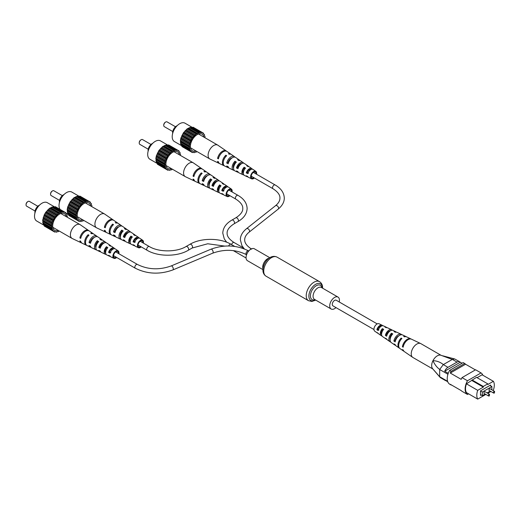 <?xml version="1.0" encoding="UTF-8"?>
<svg xmlns="http://www.w3.org/2000/svg" width="521" height="521" viewBox="0 0 521 521"><rect width="100%" height="100%" fill="white"/><g stroke="black" fill="none" stroke-linecap="round" stroke-linejoin="round"><path stroke-width="0.78" d="M339.243 301.985A6.877 3.973 120 0 0 339.451 300.239A6.877 3.973 120 0 0 338.025 297.094A6.877 3.973 120 0 0 332.724 298.937A6.877 3.973 120 0 0 329.721 305.86A6.877 3.973 120 0 0 331.148 309.005A6.877 3.973 120 0 0 335.993 307.611M269.806 257.706L254.365 248.791A6.877 3.973 120 0 0 249.064 250.634A6.877 3.973 120 0 0 246.062 257.556A6.877 3.973 120 0 0 247.488 260.708L262.929 269.618M377.211 323.906L336.214 300.233A3.25 1.876 120 0 0 334.586 300.396A3.25 1.876 120 0 0 332.463 303.261A3.25 1.876 120 0 0 332.965 305.866L373.961 329.539M489.636 388.861A0.964 0.554 120 0 0 489.004 389.708A0.964 0.554 120 0 0 489.154 390.483L493.628 393.062A0.964 0.554 -60 0 1 493.478 392.293A0.964 0.554 -60 0 1 494.11 391.447A0.964 0.554 -60 0 1 494.592 391.395L490.118 388.816A0.964 0.554 120 0 0 489.636 388.861M484.576 391.779A0.964 0.554 120 0 0 483.95 392.632A0.964 0.554 120 0 0 484.094 393.401L488.568 395.986A0.964 0.554 -60 0 1 488.424 395.211A0.964 0.554 -60 0 1 489.05 394.364A0.964 0.554 -60 0 1 489.532 394.319L485.058 391.733A0.964 0.554 120 0 0 484.576 391.779M491.876 389.825L491.876 386.556L482.342 392.059L482.342 395.654L485.168 394.019M487.096 392.912L490.228 391.102M490.222 385.605L490.222 385.266M491.876 386.556L489.929 385.436L480.492 390.88L480.492 395.374L481.17 394.983M482.863 375.231A12.224 7.06 120 0 0 481.052 372.925L467.48 380.76A12.224 7.06 120 0 0 467.48 394.462L468.574 393.83M472.026 379.933L483.312 386.445L487.786 383.86L476.507 377.347L466.432 383.834A11.67 6.74 120 0 0 466.432 392.593L477.718 399.112L485.852 394.417M492.833 390.385L493.38 390.066A11.67 6.74 120 0 0 493.38 381.307L482.094 374.794L477.086 377.686M493.38 381.307L487.786 384.537L487.786 383.86M472.026 380.604L483.312 387.116L477.718 390.346L466.432 383.834M467.48 394.462L462.036 391.317A12.224 7.06 120 0 1 461.176 390.581L450.281 384.29A12.224 7.06 120 0 0 451.14 385.026L451.349 384.908M451.14 371.323A12.224 7.06 120 0 0 450.281 373.056L465.572 364.231A12.224 7.06 120 0 0 464.706 363.489L451.14 371.323L449.584 370.424A12.224 7.06 120 0 0 449.584 384.127L451.14 385.026M447.93 374.273L439.665 369.506L439.665 376.729L447.591 381.3M447.747 381.756L444.687 379.991A5.503 3.178 120 0 0 445.188 380.408A5.503 3.178 120 0 0 445.8 380.63M462.016 363.248L460.264 362.238L444.687 371.226L448.262 373.29M460.264 362.238A5.503 3.178 120 0 0 459.763 361.815A5.503 3.178 120 0 0 457.015 362.088L447.936 367.331A5.503 3.178 120 0 0 444.687 371.226M457.015 362.088L452.352 359.399L443.345 364.589L447.936 367.331M464.706 363.489L463.149 362.59L449.584 370.424M475.393 369.903L465.572 364.231M481.052 372.925L475.601 369.78L462.036 377.614A12.224 7.06 120 0 0 461.176 379.347L450.281 373.056M467.48 380.76L462.036 377.614M490.606 385.827L490.606 385.039L480.492 390.88M477.718 390.346A11.67 6.74 120 0 0 477.718 399.112M487.78 393.303L490.912 391.492M483.312 386.445L483.312 387.116M482.342 395.654L480.492 394.586M482.342 392.059L480.492 390.997M452.267 359.438L440.792 355.218A7.978 4.604 120 0 0 432.977 360.662C436.826 360.806 440.284 362.115 443.345 364.589M439.665 369.506L439.685 369.441C436.858 367.364 434.618 364.44 432.977 360.662A7.978 4.604 120 0 0 432.586 368.647A7.978 4.604 120 0 0 432.619 368.692A7.978 4.604 -60 0 1 432.254 362.362A7.978 4.604 -60 0 1 436.995 356.025A7.978 4.604 -60 0 1 440.792 355.218M432.586 368.647L439.665 376.729M445.188 380.408L440.519 377.712L439.685 376.768M452.352 359.399L454.644 358.943L459.763 361.815M439.685 369.441L443.273 364.641M432.905 369.024L412.886 357.471A7.978 4.604 -60 0 1 412.704 357.354A7.978 4.604 -60 0 1 411.238 354.163A7.978 4.604 -60 0 1 416.566 344.231A7.978 4.604 -60 0 1 420.675 343.547A7.978 4.604 -60 0 1 420.864 343.645L441.053 355.302M390.151 339.581A4.227 2.442 -60 0 1 389.955 338.65A4.227 2.442 -60 0 1 391.512 334.534L392.026 334.814M381.593 334.475A3.777 2.182 -60 0 1 381.131 333.166A3.777 2.182 -60 0 1 382.388 329.656L383.117 330.047M390.659 341.958A5.77 3.328 -60 0 1 389.929 341.652L387.52 339.992A5.536 3.198 -60 0 1 386.784 339.067L385.52 338.22A5.405 3.119 120 0 0 386.224 339.099A5.405 3.119 120 0 0 386.96 339.399M412.704 357.354L404.374 351.61A7.17 4.142 -60 0 1 403.287 350.06L402.557 349.578A7.099 4.096 120 0 0 403.632 351.102A7.099 4.096 120 0 0 404.022 351.317M399.581 348.249A6.669 3.849 -60 0 1 399.19 348.035L396.227 345.996A6.376 3.68 -60 0 1 395.302 344.746L394.032 343.899A6.252 3.608 120 0 0 394.931 345.097A6.252 3.608 120 0 0 395.654 345.416M381.971 335.934A4.923 2.839 -60 0 1 381.229 335.654L378.819 333.994A4.689 2.709 -60 0 1 378.279 333.381A4.559 2.631 120 0 1 377.523 333.101A4.559 2.631 120 0 1 377.015 332.535L378.279 333.381M382.688 325.723A4.559 2.631 120 0 0 382.082 325.208L379.034 323.762A4.292 2.481 120 0 0 375.687 325.117A4.292 2.481 120 0 0 373.961 329.474A4.292 2.481 120 0 0 374.749 331.187L377.523 333.101M399.19 348.035A6.669 3.849 -60 0 1 397.966 345.371A6.669 3.849 -60 0 1 401.144 338.09L401.919 338.481A6.74 3.888 120 0 0 398.689 345.853A6.74 3.888 120 0 0 399.926 348.549L403.632 351.102M389.929 341.652A5.77 3.328 -60 0 1 388.874 339.347A5.77 3.328 -60 0 1 391.453 333.225L392.808 333.902A5.894 3.4 120 0 0 390.144 340.193A5.894 3.4 120 0 0 391.225 342.544L394.931 345.097M381.229 335.654A4.923 2.839 -60 0 1 380.323 333.687A4.923 2.839 -60 0 1 382.342 328.653L383.697 329.337A5.047 2.911 120 0 0 381.6 334.528A5.047 2.911 120 0 0 382.525 336.546L386.224 339.099M411.108 339.047A7.099 4.096 120 0 0 410.724 338.819L406.66 336.892A6.74 3.888 120 0 0 404.478 336.84L403.703 336.449A6.669 3.849 -60 0 1 405.846 336.501A6.669 3.849 -60 0 1 406.23 336.735M401.808 334.749A6.252 3.608 120 0 0 401.177 334.28L397.113 332.352A5.894 3.4 120 0 0 395.374 332.261L394.013 331.577A5.77 3.328 -60 0 1 395.693 331.675A5.77 3.328 -60 0 1 396.318 332.151M392.254 330.229A5.405 3.119 120 0 0 391.629 329.747L387.565 327.813A5.047 2.911 120 0 0 386.263 327.696L384.908 327.012A4.923 2.839 -60 0 1 386.146 327.142A4.923 2.839 -60 0 1 386.758 327.644M410.724 338.819A7.099 4.096 120 0 0 405.781 340.447A7.099 4.096 120 0 0 402.42 346.739L403.15 347.22A7.17 4.142 -60 0 1 406.536 340.851A7.17 4.142 -60 0 1 411.531 339.204L420.675 343.547M401.177 334.28A6.252 3.608 120 0 0 393.896 341.066L395.165 341.913A6.376 3.68 -60 0 1 402.596 334.957L405.846 336.501M391.629 329.747A5.405 3.119 120 0 0 385.377 335.381L386.647 336.227A5.536 3.198 -60 0 1 393.049 330.418L395.693 331.675M382.082 325.208A4.559 2.631 120 0 0 376.878 329.695L378.142 330.542A4.689 2.709 -60 0 1 383.502 325.885L386.146 327.142M398.884 335.804A4.487 2.592 120 0 0 395.224 340.22L395.569 340.434M390.333 330.809A4.038 2.331 120 0 0 386.432 334.71L386.992 335.068M381.535 326.035A3.582 2.071 120 0 0 377.647 329.2L378.956 330.021M403.391 346.12L402.42 346.739M395.224 340.22L393.896 341.066M386.432 334.71L385.377 335.381M377.647 329.2L376.878 329.695M401.144 338.09L401.196 339.256M391.453 333.225L391.512 334.534M382.342 328.653L382.388 329.656M163.757 125.151A2.201 1.27 -60 0 1 163.744 124.949A2.201 1.27 -60 0 1 165.3 122.253L165.691 122.025A2.748 1.589 120 0 0 163.744 125.398A2.748 1.589 120 0 0 164.317 126.655L172.744 131.526M175.499 126.759L167.065 121.888A2.748 1.589 120 0 0 165.691 122.025L165.3 122.253M172.64 133.532A5.64 3.256 -60 0 1 176.586 125.958A5.64 3.256 -60 0 1 177.186 125.665M203.893 137.114A9.632 5.562 120 0 0 200.624 133.695A9.632 5.562 120 0 0 197.205 134.607A9.632 5.562 120 0 0 191.305 141.946A9.632 5.562 120 0 0 191.318 149.814A9.632 5.562 120 0 0 195.916 150.934M181.888 145.854L174.398 141.536A10.596 6.115 -60 0 1 172.777 133.044A10.596 6.115 -60 0 1 179.699 123.711A10.596 6.115 -60 0 1 184.994 123.184L192.483 127.508M204.799 137.635L205.098 136.717L204.434 135.597L204.558 134.705L203.581 134.021L203.522 133.226L202.845 133.337L202.05 132.38L200.663 132.66L191.305 127.052L187.221 128.791L183.412 132.809L180.904 138.032L180.37 140.657L180.904 145.066L190.445 150.367L190.894 151.709L192.119 151.924L192.36 152.555L193.753 152.275L194.164 152.718L194.867 152.165L196.17 152.178L196.814 151.455M203.522 133.226L193.102 127.215L192.132 127.534M183.412 147.391L192.36 152.555M181.731 145.541L181.946 146.544L190.894 151.709M200.253 132.223L196.17 133.956L192.36 137.974L189.852 143.197L189.318 145.828L189.852 150.23M187.221 128.791L196.17 133.956M196.821 133.93L187.866 128.765M197.596 133.48L188.648 128.316M198.247 132.757L189.299 127.593M195.622 134.809L186.668 129.638M198.794 132.972L189.846 127.808M185.215 130.569L194.164 135.74M194.867 135.473L185.919 130.309M183.412 132.809L192.36 137.974M193.076 137.492L184.128 132.321M193.753 136.652L184.799 131.487M181.946 135.356L190.894 140.52M191.565 139.849L182.617 134.679M192.119 138.892L183.171 133.728M180.904 138.032L189.852 143.197M190.445 142.383L181.49 137.218M190.829 141.38L181.881 136.215M180.37 140.657L189.318 145.828M189.781 144.923L180.826 139.758M189.976 143.939L181.028 138.775M180.37 143.06L189.318 148.225M189.618 147.3L180.67 142.135M189.618 146.401L180.67 141.237M189.976 149.345L181.028 144.18M189.781 148.589L180.826 143.425M190.829 150.921L181.881 145.756M192.119 151.924L191.565 151.604M193.337 152.243L194.164 152.718M203.731 134.229L204.558 134.705M201.34 132.718L192.386 127.554M199.55 132.77L190.595 127.606M226.596 151.259A7.17 4.142 120 0 0 226.244 150.966L217.915 145.222A7.978 4.604 120 0 0 217.732 145.105A7.978 4.604 120 0 0 213.747 145.502A7.978 4.604 120 0 0 208.1 155.271A7.978 4.604 120 0 0 209.755 158.925A7.978 4.604 120 0 0 209.943 159.029L219.087 163.373A7.17 4.142 120 0 0 219.51 163.522M243.359 173.532A3.842 2.221 -60 0 1 242.74 171.897A3.842 2.221 -60 0 1 244.173 168.303L244.173 167.221A5.047 2.911 -60 0 0 241.887 172.386A5.047 2.911 -60 0 0 243.053 174.756L238.989 172.829A5.405 3.119 -60 0 1 237.96 171.624L236.501 170.888A5.536 3.198 120 0 0 237.569 172.151A5.536 3.198 120 0 0 238.364 172.34M235.03 161.21L236.391 162.103A5.77 3.328 120 0 0 233.597 168.185A4.292 2.481 -60 0 1 233.278 166.798A4.292 2.481 -60 0 1 235.03 162.611L235.03 161.21A5.894 3.4 -60 0 0 232.145 167.449A5.894 3.4 -60 0 0 233.506 170.224L229.442 168.29A6.252 3.608 -60 0 1 228.185 166.707L226.733 165.971A6.376 3.68 120 0 0 228.022 167.619A6.376 3.68 120 0 0 228.804 167.827M230.445 158.716A4.748 2.742 -60 0 1 230.36 159.107M231.272 158.534A4.709 2.716 120 0 0 231.278 158.293A4.709 2.716 120 0 0 231.272 158.182M240.656 164.317A4.227 2.442 120 0 0 240.663 164.108A4.227 2.442 120 0 0 240.643 163.731M249.448 170.126A3.777 2.182 120 0 0 249.487 169.572A3.777 2.182 120 0 0 249.487 169.514M256.045 173.936A3.439 1.986 120 0 0 256.058 173.636A3.439 1.986 120 0 0 255.388 172.093A3.439 1.986 120 0 0 252.724 172.959A3.439 1.986 120 0 0 251.194 176.45A3.439 1.986 120 0 0 251.949 178.045A3.439 1.986 120 0 0 253.883 177.694M224.388 165.841A6.74 3.888 -60 0 1 223.958 165.685L219.895 163.757A7.099 4.096 -60 0 1 218.423 161.784L217.589 161.367A7.17 4.142 120 0 0 219.087 163.373M254.398 177.987A4.292 2.481 -60 0 1 251.584 178.814L248.537 177.368A4.559 2.631 -60 0 1 247.742 176.534L246.283 175.798A4.689 2.709 120 0 0 247.117 176.691A4.689 2.709 120 0 0 247.931 176.853M251.584 178.814A4.292 2.481 -60 0 1 250.594 176.795A4.292 2.481 -60 0 1 252.529 172.405A4.292 2.481 -60 0 1 255.87 171.389A4.292 2.481 -60 0 1 256.664 173.291A4.292 2.481 -60 0 1 256.566 174.235M244.173 167.221L245.534 168.12A4.923 2.839 120 0 0 243.34 173.122A4.923 2.839 120 0 0 244.473 175.434L247.117 176.691M243.861 174.932A5.047 2.911 -60 0 1 243.053 174.756M233.597 168.185A5.77 3.328 120 0 0 234.925 170.901L237.569 172.151M234.3 170.419A5.894 3.4 -60 0 1 233.506 170.224M223.958 165.685A6.74 3.888 -60 0 1 222.402 162.519A6.74 3.888 -60 0 1 225.886 155.212L226.661 155.72A6.669 3.849 120 0 0 223.235 162.936A6.669 3.849 120 0 0 224.772 166.075L228.022 167.619M240.357 163.861A5.894 3.4 -60 0 1 240.135 164.753M252.34 169.201A4.689 2.709 120 0 0 251.799 168.576L249.39 166.922A4.923 2.839 120 0 0 248.1 166.635L246.739 165.737A5.047 2.911 -60 0 1 248.094 166.023A5.047 2.911 -60 0 1 248.647 166.635M243.659 163.177A5.536 3.198 120 0 0 243.092 162.578L240.689 160.917A5.77 3.328 120 0 0 238.957 160.624L237.596 159.726A5.894 3.4 -60 0 1 239.393 160.025A5.894 3.4 -60 0 1 239.96 160.611M234.964 157.153A6.376 3.68 120 0 0 234.391 156.58L231.428 154.535A6.669 3.849 120 0 0 229.233 154.236L228.452 153.728A6.74 3.888 -60 0 1 230.692 154.027A6.74 3.888 -60 0 1 231.037 154.32M226.244 150.966A7.17 4.142 120 0 0 221.275 152.093A7.17 4.142 120 0 0 217.589 158.443L218.423 158.866A7.099 4.096 -60 0 1 222.076 152.588A7.099 4.096 -60 0 1 226.987 151.474L230.692 154.027M234.391 156.58A6.376 3.68 120 0 0 230.041 157.524A6.376 3.68 120 0 0 226.733 163.053L228.185 163.783A6.252 3.608 -60 0 1 231.435 158.391A6.252 3.608 -60 0 1 235.687 157.472L239.393 160.025M243.092 162.578A5.536 3.198 120 0 0 236.501 167.97L237.96 168.7A5.405 3.119 -60 0 1 244.388 163.47L248.094 166.023M251.799 168.576A4.689 2.709 120 0 0 246.283 172.881L247.742 173.61A4.559 2.631 -60 0 1 253.095 169.475L255.87 171.389M235.603 162.969L235.03 162.611M244.955 168.791L244.173 168.303M232.099 157.896A4.552 2.631 120 0 0 228.1 162.265L228.569 162.513M241.744 163.568A4.103 2.371 120 0 0 237.596 167.339L238.286 167.71M251.168 169.41A3.654 2.11 120 0 0 247.097 172.412L248.517 173.167M225.886 156.515L225.886 155.212M218.696 157.811L217.589 158.443M228.1 162.265L226.733 163.053M237.596 167.339L236.501 167.97M247.097 172.412L246.283 172.881M139.244 142.845A2.201 1.27 -60 0 1 139.231 142.637A2.201 1.27 -60 0 1 140.787 139.941L141.178 139.719A2.748 1.589 120 0 0 139.231 143.086A2.748 1.589 120 0 0 139.804 144.343L148.231 149.214M150.986 144.447L142.552 139.582A2.748 1.589 120 0 0 141.178 139.719L140.787 139.941M148.127 151.22A5.64 3.256 -60 0 1 152.073 143.646A5.64 3.256 -60 0 1 152.673 143.353M179.38 154.809A9.632 5.562 120 0 0 176.105 151.383A9.632 5.562 120 0 0 172.692 152.295A9.632 5.562 120 0 0 166.792 159.641A9.632 5.562 120 0 0 166.805 167.501A9.632 5.562 120 0 0 171.402 168.628M157.375 163.548L149.885 159.224A10.596 6.115 -60 0 1 148.264 150.738A10.596 6.115 -60 0 1 155.186 141.399A10.596 6.115 -60 0 1 160.481 140.878L167.97 145.203M180.279 155.33L180.585 154.405L179.921 153.285L180.045 152.399L179.068 151.709L179.009 150.921L178.332 151.025L177.537 150.074L176.15 150.354L166.792 144.747L162.708 146.479L158.898 150.497L156.391 155.72L155.851 158.351L156.391 162.754L165.925 168.055L166.381 169.397L167.606 169.612L167.847 170.25L168.563 169.905L169.651 170.406L171.103 169.657L171.656 169.872L172.301 169.149M179.009 150.921L168.589 144.903L167.619 145.222M158.898 165.079L167.847 170.25M157.218 163.236L157.433 164.232L166.381 169.397M175.74 149.911L171.656 151.65L167.847 155.668L165.339 160.885L164.805 163.516L165.339 167.925M162.708 146.479L171.656 151.65M172.308 151.624L163.353 146.453M173.083 151.175L164.135 146.004M173.734 150.452L164.786 145.281M171.103 152.497L162.155 147.332M174.281 150.667L165.333 145.496M160.696 148.264L169.651 153.428M170.354 153.161L161.406 147.997M158.898 150.497L167.847 155.668M168.563 155.18L159.615 150.015M169.234 154.346L160.286 149.175M157.433 153.044L166.381 158.208M167.052 157.537L158.104 152.373M167.606 156.587L158.658 151.416M156.391 155.72L165.339 160.885M165.925 160.077L156.977 154.906M166.316 159.074L157.368 153.903M155.851 158.351L164.805 163.516M165.261 162.617L156.313 157.446M165.463 161.634L156.515 156.463M155.851 160.748L164.805 165.912M165.105 164.988L156.157 159.823M165.105 164.089L156.157 158.925M165.463 167.033L156.515 161.868M165.261 166.284L156.313 161.113M166.316 168.609L157.368 163.444M167.606 169.612L167.052 169.292M168.824 169.931L169.651 170.406M179.217 151.917L180.045 152.399M176.827 150.413L167.873 145.242M175.036 150.465L166.082 145.294M202.083 168.947A7.17 4.142 120 0 0 201.731 168.654L193.402 162.91A7.978 4.604 120 0 0 193.219 162.799A7.978 4.604 120 0 0 189.234 163.19A7.978 4.604 120 0 0 183.587 172.965A7.978 4.604 120 0 0 185.242 176.619A7.978 4.604 120 0 0 185.43 176.717L194.567 181.061A7.17 4.142 120 0 0 194.997 181.217M218.846 191.22A3.842 2.221 -60 0 1 218.227 189.585A3.842 2.221 -60 0 1 219.66 185.99L219.66 184.909A5.047 2.911 -60 0 0 217.374 190.074A5.047 2.911 -60 0 0 218.54 192.451L214.476 190.517A5.405 3.119 -60 0 1 213.441 189.312L211.988 188.582A5.536 3.198 120 0 0 213.056 189.846A5.536 3.198 120 0 0 213.851 190.035M210.517 178.898L211.878 179.797A5.77 3.328 120 0 0 209.084 185.88A4.292 2.481 -60 0 1 208.765 184.493A4.292 2.481 -60 0 1 210.517 180.299L210.517 178.898A5.894 3.4 -60 0 0 207.632 185.144A5.894 3.4 -60 0 0 208.993 187.912L204.929 185.984A6.252 3.608 -60 0 1 203.672 184.395L202.22 183.666A6.376 3.68 120 0 0 203.509 185.307A6.376 3.68 120 0 0 204.291 185.515M205.932 176.411A4.748 2.742 -60 0 1 205.847 176.801M206.752 176.228A4.709 2.716 120 0 0 206.759 175.987A4.709 2.716 120 0 0 206.759 175.87M216.143 182.005A4.227 2.442 120 0 0 216.15 181.796A4.227 2.442 120 0 0 216.13 181.419M224.935 187.82A3.777 2.182 120 0 0 224.974 187.26A3.777 2.182 120 0 0 224.974 187.208M231.532 191.63A3.439 1.986 120 0 0 231.545 191.331A3.439 1.986 120 0 0 230.875 189.781A3.439 1.986 120 0 0 228.211 190.647A3.439 1.986 120 0 0 226.681 194.138A3.439 1.986 120 0 0 227.436 195.733A3.439 1.986 120 0 0 229.364 195.382M199.875 183.529A6.74 3.888 -60 0 1 199.445 183.379L195.382 181.445A7.099 4.096 -60 0 1 193.91 179.478L193.076 179.055A7.17 4.142 120 0 0 194.567 181.061M229.885 195.681A4.292 2.481 -60 0 1 227.071 196.502L224.023 195.056A4.559 2.631 -60 0 1 223.229 194.222L221.77 193.493A4.689 2.709 120 0 0 222.604 194.379A4.689 2.709 120 0 0 223.411 194.541M227.071 196.502A4.292 2.481 -60 0 1 226.081 194.483A4.292 2.481 -60 0 1 228.016 190.1A4.292 2.481 -60 0 1 231.357 189.077A4.292 2.481 -60 0 1 232.151 190.979A4.292 2.481 -60 0 1 232.047 191.93M219.66 184.909L221.021 185.808A4.923 2.839 120 0 0 218.827 190.81A4.923 2.839 120 0 0 219.96 193.128L222.604 194.379M219.341 192.627A5.047 2.911 -60 0 1 218.54 192.451M209.084 185.88A5.77 3.328 120 0 0 210.412 188.589L213.056 189.846M209.781 188.114A5.894 3.4 -60 0 1 208.993 187.912M199.445 183.379A6.74 3.888 -60 0 1 197.889 180.207A6.74 3.888 -60 0 1 201.373 172.9L202.148 173.408A6.669 3.849 120 0 0 198.722 180.631A6.669 3.849 120 0 0 200.259 183.763L203.509 185.307M215.844 181.549A5.894 3.4 -60 0 1 215.622 182.441M227.827 186.896A4.689 2.709 120 0 0 227.286 186.271L224.877 184.61A4.923 2.839 120 0 0 223.587 184.323L222.226 183.431A5.047 2.911 -60 0 1 223.581 183.718A5.047 2.911 -60 0 1 224.134 184.33M219.146 180.865A5.536 3.198 120 0 0 218.579 180.273L216.176 178.612A5.77 3.328 120 0 0 214.444 178.312L213.082 177.42A5.894 3.4 -60 0 1 214.88 177.72A5.894 3.4 -60 0 1 215.447 178.306M210.451 174.848A6.376 3.68 120 0 0 209.878 174.268L206.915 172.23A6.669 3.849 120 0 0 204.72 171.93L203.939 171.416A6.74 3.888 -60 0 1 206.179 171.722A6.74 3.888 -60 0 1 206.524 172.015M201.731 168.654A7.17 4.142 120 0 0 196.762 169.787A7.17 4.142 120 0 0 193.076 176.137L193.91 176.554A7.099 4.096 -60 0 1 197.563 170.282A7.099 4.096 -60 0 1 202.474 169.169L206.179 171.722M209.878 174.268A6.376 3.68 120 0 0 205.528 175.219A6.376 3.68 120 0 0 202.22 180.741L203.672 181.477A6.252 3.608 -60 0 1 206.922 176.078A6.252 3.608 -60 0 1 211.174 175.167L214.88 177.72M218.579 180.273A5.536 3.198 120 0 0 211.988 185.658L213.441 186.394A5.405 3.119 -60 0 1 219.875 181.165L223.581 183.718M227.286 186.271A4.689 2.709 120 0 0 221.77 190.569L223.229 191.305A4.559 2.631 -60 0 1 228.582 187.163L231.357 189.077M211.09 180.657L210.517 180.299M220.442 186.479L219.66 185.99M207.586 175.584A4.552 2.631 120 0 0 203.587 179.953L204.056 180.207M217.231 181.256A4.103 2.371 120 0 0 213.082 185.033L213.773 185.398M226.655 187.098A3.654 2.11 120 0 0 222.584 190.1L223.997 190.855M201.373 174.203L201.373 172.9M194.177 175.499L193.076 176.137M203.587 179.953L202.22 180.741M213.082 185.033L211.988 185.658M222.584 190.1L221.77 190.569M50.576 194.033A2.201 1.27 -60 0 1 50.563 193.832A2.201 1.27 -60 0 1 52.12 191.135L52.51 190.907A2.748 1.589 120 0 0 50.563 194.281A2.748 1.589 120 0 0 51.136 195.538L59.563 200.409M62.318 195.642L53.884 190.771A2.748 1.589 120 0 0 52.51 190.907L52.12 191.135M59.459 202.415A5.64 3.256 -60 0 1 63.406 194.841A5.64 3.256 -60 0 1 64.005 194.548M90.713 205.997A9.632 5.562 120 0 0 87.443 202.578A9.632 5.562 120 0 0 84.024 203.49A9.632 5.562 120 0 0 78.124 210.829A9.632 5.562 120 0 0 78.137 218.696A9.632 5.562 120 0 0 82.735 219.816M60.117 209.429A10.596 6.115 -60 0 1 59.987 200.774A10.596 6.115 -60 0 1 66.519 192.594A10.596 6.115 -60 0 1 71.813 192.067L79.303 196.391M91.618 206.518L91.917 205.593L91.253 204.479L91.377 203.587L90.4 202.897L90.341 202.109L89.664 202.22L88.87 201.262L87.482 201.542L78.124 195.935L74.041 197.674L70.231 201.692L67.723 206.915L67.189 209.54L67.723 213.949L77.264 219.25L77.714 220.591L78.938 220.8L79.179 221.438L80.573 221.158L80.983 221.601L81.686 221.047L82.989 221.06L83.634 220.337M90.341 202.109L79.921 196.098L78.951 196.41M70.231 216.274L79.179 221.438M68.551 214.424L68.765 215.427L77.714 220.591M87.072 201.099L82.989 202.838L79.179 206.857L76.672 212.08L76.138 214.704L76.672 219.113M74.041 197.674L82.989 202.838M83.64 202.812L74.685 197.648M84.415 202.363L75.467 197.198M85.066 201.64L76.118 196.476M82.442 203.691L73.487 198.521M85.613 201.855L76.665 196.691M72.035 199.452L80.983 204.616M81.686 204.356L72.738 199.191M70.231 201.692L79.179 206.857M79.895 206.375L70.947 201.204M80.573 205.535L71.618 200.37M68.765 204.232L77.714 209.403M78.384 208.732L69.436 203.561M78.938 207.775L69.99 202.61M67.723 206.915L76.672 212.08M77.264 211.265L68.31 206.101M77.649 210.263L68.7 205.098M67.189 209.54L76.138 214.704M76.6 213.805L67.645 208.641M76.795 212.822L67.847 207.658M67.189 211.936L76.138 217.107M76.437 216.182L67.489 211.012M76.437 215.284L67.489 210.113M76.795 218.227L67.847 213.056M76.6 217.472L67.645 212.308M77.649 219.803L68.7 214.632M78.938 220.8L78.384 220.487M80.156 221.119L80.983 221.601M90.55 203.112L91.377 203.587M88.16 201.601L79.205 196.437M86.369 201.653L77.414 196.489M113.415 220.136A7.17 4.142 120 0 0 113.064 219.849L104.734 214.105A7.978 4.604 120 0 0 104.552 213.988A7.978 4.604 120 0 0 100.566 214.385A7.978 4.604 120 0 0 94.92 224.154A7.978 4.604 120 0 0 96.574 227.807A7.978 4.604 120 0 0 96.763 227.905L105.906 232.249A7.17 4.142 120 0 0 106.33 232.405M130.178 242.415A3.842 2.221 -60 0 1 129.56 240.774A3.842 2.221 -60 0 1 130.992 237.185L130.992 236.104A5.047 2.911 -60 0 0 128.707 241.269A5.047 2.911 -60 0 0 129.872 243.639L125.808 241.711A5.405 3.119 -60 0 1 124.779 240.507L123.321 239.771A5.536 3.198 120 0 0 124.389 241.034A5.536 3.198 120 0 0 125.183 241.223M121.849 230.093L123.21 230.985A5.77 3.328 120 0 0 120.416 237.068A4.292 2.481 -60 0 1 120.097 235.681A4.292 2.481 -60 0 1 121.849 231.493L121.849 230.093A5.894 3.4 -60 0 0 118.964 236.332A5.894 3.4 -60 0 0 120.325 239.106L116.261 237.172A6.252 3.608 -60 0 1 115.004 235.59L113.552 234.854A6.376 3.68 120 0 0 114.841 236.501A6.376 3.68 120 0 0 115.623 236.71M117.264 227.599A4.748 2.742 -60 0 1 117.179 227.99M118.091 227.416A4.709 2.716 120 0 0 118.098 227.176A4.709 2.716 120 0 0 118.091 227.065M127.476 233.193A4.227 2.442 120 0 0 127.482 232.991A4.227 2.442 120 0 0 127.463 232.607M136.268 239.009A3.777 2.182 120 0 0 136.307 238.455A3.777 2.182 120 0 0 136.307 238.397M142.865 242.819A3.439 1.986 120 0 0 142.878 242.519A3.439 1.986 120 0 0 142.207 240.969A3.439 1.986 120 0 0 139.543 241.842A3.439 1.986 120 0 0 138.013 245.332A3.439 1.986 120 0 0 138.768 246.928A3.439 1.986 120 0 0 140.703 246.57M111.207 234.724A6.74 3.888 -60 0 1 110.778 234.567L106.714 232.64A7.099 4.096 -60 0 1 105.242 230.666L104.408 230.249A7.17 4.142 120 0 0 105.906 232.249M141.217 246.869A4.292 2.481 -60 0 1 138.404 247.696L135.356 246.251A4.559 2.631 -60 0 1 134.561 245.417L133.102 244.681A4.689 2.709 120 0 0 133.936 245.573A4.689 2.709 120 0 0 134.75 245.73M138.404 247.696A4.292 2.481 -60 0 1 137.414 245.678A4.292 2.481 -60 0 1 139.348 241.288A4.292 2.481 -60 0 1 142.689 240.272A4.292 2.481 -60 0 1 143.483 242.174A4.292 2.481 -60 0 1 143.386 243.118M130.992 236.104L132.354 237.003A4.923 2.839 120 0 0 130.159 242.005A4.923 2.839 120 0 0 131.292 244.316L133.936 245.573M130.68 243.815A5.047 2.911 -60 0 1 129.872 243.639M120.416 237.068A5.77 3.328 120 0 0 121.745 239.784L124.389 241.034M121.119 239.302A5.894 3.4 -60 0 1 120.325 239.106M110.778 234.567A6.74 3.888 -60 0 1 109.221 231.402A6.74 3.888 -60 0 1 112.705 224.095L113.48 224.603A6.669 3.849 120 0 0 110.055 231.819A6.669 3.849 120 0 0 111.592 234.951L114.841 236.501M127.176 232.737A5.894 3.4 -60 0 1 126.955 233.636M139.159 238.084A4.689 2.709 120 0 0 138.619 237.459L136.209 235.805A4.923 2.839 120 0 0 134.919 235.518L133.558 234.619A5.047 2.911 -60 0 1 134.913 234.906A5.047 2.911 -60 0 1 135.467 235.518M130.478 232.06A5.536 3.198 120 0 0 129.911 231.461L127.508 229.8A5.77 3.328 120 0 0 125.776 229.507L124.415 228.608A5.894 3.4 -60 0 1 126.212 228.908A5.894 3.4 -60 0 1 126.779 229.494M121.784 226.036A6.376 3.68 120 0 0 121.211 225.463L118.247 223.418A6.669 3.849 120 0 0 116.053 223.118L115.271 222.61A6.74 3.888 -60 0 1 117.512 222.91A6.74 3.888 -60 0 1 117.857 223.203M113.064 219.849A7.17 4.142 120 0 0 108.094 220.976A7.17 4.142 120 0 0 104.408 227.325L105.242 227.749A7.099 4.096 -60 0 1 108.896 221.471A7.099 4.096 -60 0 1 113.806 220.357L117.512 222.91M121.211 225.463A6.376 3.68 120 0 0 116.86 226.407A6.376 3.68 120 0 0 113.552 231.936L115.004 232.666A6.252 3.608 -60 0 1 118.254 227.273A6.252 3.608 -60 0 1 122.507 226.355L126.212 228.908M129.911 231.461A5.536 3.198 120 0 0 123.321 236.853L124.779 237.583A5.405 3.119 -60 0 1 131.207 232.353L134.913 234.906M138.619 237.459A4.689 2.709 120 0 0 133.102 241.764L134.561 242.493A4.559 2.631 -60 0 1 139.915 238.357L142.689 240.272M122.422 231.852L121.849 231.493M131.774 237.674L130.992 237.185M118.918 226.778A4.552 2.631 120 0 0 114.92 231.148L115.388 231.396M128.563 232.451A4.103 2.371 120 0 0 124.415 236.221L125.105 236.593M137.987 238.286A3.654 2.11 120 0 0 133.917 241.295L135.336 242.05M112.705 225.398L112.705 224.095M105.516 226.694L104.408 227.325M114.92 231.148L113.552 231.936M124.415 236.221L123.321 236.853M133.917 241.295L133.102 241.764M26.063 204.649A2.201 1.27 -60 0 1 26.05 204.44A2.201 1.27 -60 0 1 27.606 201.751L27.997 201.523A2.748 1.589 120 0 0 26.05 204.89A2.748 1.589 120 0 0 26.617 206.153L35.05 211.018M37.805 206.257L29.371 201.386A2.748 1.589 120 0 0 27.997 201.523L27.606 201.751M34.946 213.03A5.64 3.256 -60 0 1 38.893 205.456A5.64 3.256 -60 0 1 39.492 205.163M66.2 216.612A9.632 5.562 120 0 0 62.924 213.193A9.632 5.562 120 0 0 59.511 214.105A9.632 5.562 120 0 0 53.611 221.445A9.632 5.562 120 0 0 53.624 229.312A9.632 5.562 120 0 0 58.222 230.432M44.194 225.352L36.704 221.028A10.596 6.115 -60 0 1 35.083 212.542A10.596 6.115 -60 0 1 42.006 203.21A10.596 6.115 -60 0 1 47.3 202.682L54.79 207.006M67.098 217.133L67.404 216.208L66.942 215.844L66.864 214.203L65.887 213.512L65.828 212.724L65.151 212.835L64.357 211.878L62.969 212.158L53.611 206.55L49.528 208.289L45.718 212.308L44.252 214.847L42.67 220.155L43.21 224.564L52.745 229.865L53.201 231.207L54.425 231.415L54.666 232.053L56.053 231.773L56.47 232.216L57.922 231.461L58.476 231.676L59.12 230.953M65.828 212.724L55.408 206.713L54.438 207.026M45.718 226.889L54.666 232.053M44.038 225.039L44.252 226.036L53.201 231.207M62.559 211.715L58.476 213.454L54.666 217.472L52.159 222.695L51.625 225.319L52.159 229.728M49.528 208.289L58.476 213.454M59.127 213.428L50.172 208.263M59.902 212.978L50.954 207.814M60.553 212.255L51.605 207.091M57.922 214.307L48.974 209.136M61.1 212.47L52.152 207.306M47.515 210.067L56.47 215.232M57.173 214.971L48.225 209.807M45.718 212.308L54.666 217.472M55.382 216.99L46.434 211.819M56.053 216.15L47.105 210.985M44.252 214.847L53.201 220.018M53.871 219.348L44.923 214.177M54.425 218.39L45.477 213.226M43.21 217.531L52.159 222.695M52.745 221.881L43.797 216.716M53.135 220.878L44.187 215.714M42.67 220.155L51.625 225.319M52.08 224.421L43.132 219.256M52.282 223.437L43.334 218.273M42.67 222.552L51.625 227.723M51.924 226.798L42.976 221.627M51.924 225.899L42.976 220.728M52.282 228.843L43.334 223.672M52.08 228.087L43.132 222.923M53.135 230.419L44.187 225.248M54.425 231.415L53.871 231.103M55.643 231.734L56.47 232.216M66.037 213.727L66.864 214.203M63.647 212.216L54.692 207.052M61.856 212.268L52.901 207.104M88.902 230.751A7.17 4.142 120 0 0 88.55 230.464L80.221 224.72A7.978 4.604 120 0 0 80.039 224.603A7.978 4.604 120 0 0 76.053 225A7.978 4.604 120 0 0 70.407 234.769A7.978 4.604 120 0 0 72.061 238.423A7.978 4.604 120 0 0 72.25 238.52L81.387 242.864A7.17 4.142 120 0 0 81.817 243.02M105.665 253.024A3.842 2.221 -60 0 1 105.047 251.389A3.842 2.221 -60 0 1 106.479 247.801L106.479 246.72A5.047 2.911 -60 0 0 104.193 251.884A5.047 2.911 -60 0 0 105.359 254.255L101.295 252.327A5.405 3.119 -60 0 1 100.26 251.122L98.808 250.386A5.536 3.198 120 0 0 99.876 251.65A5.536 3.198 120 0 0 100.67 251.838M97.336 240.709L98.697 241.601A5.77 3.328 120 0 0 95.903 247.683A4.292 2.481 -60 0 1 95.584 246.296A4.292 2.481 -60 0 1 97.336 242.109L97.336 240.709A5.894 3.4 -60 0 0 94.451 246.947A5.894 3.4 -60 0 0 95.812 249.722L91.748 247.788A6.252 3.608 -60 0 1 90.491 246.205L89.039 245.469A6.376 3.68 120 0 0 90.328 247.117A6.376 3.68 120 0 0 91.11 247.325M92.751 238.214A4.748 2.742 -60 0 1 92.666 238.605M93.572 238.032A4.709 2.716 120 0 0 93.578 237.791A4.709 2.716 120 0 0 93.578 237.674M102.963 243.808A4.227 2.442 120 0 0 102.969 243.607A4.227 2.442 120 0 0 102.95 243.222M111.754 249.624A3.777 2.182 120 0 0 111.794 249.071A3.777 2.182 120 0 0 111.794 249.012M118.352 253.434A3.439 1.986 120 0 0 118.365 253.134A3.439 1.986 120 0 0 117.694 251.584A3.439 1.986 120 0 0 115.03 252.457A3.439 1.986 120 0 0 113.5 255.941A3.439 1.986 120 0 0 114.255 257.543A3.439 1.986 120 0 0 116.183 257.185M86.694 245.339A6.74 3.888 -60 0 1 86.265 245.183L82.201 243.255A7.099 4.096 -60 0 1 80.729 241.282L79.895 240.865A7.17 4.142 120 0 0 81.387 242.864M116.704 257.485A4.292 2.481 -60 0 1 113.891 258.312L110.843 256.86A4.559 2.631 -60 0 1 110.048 256.026L108.589 255.297A4.689 2.709 120 0 0 109.423 256.189A4.689 2.709 120 0 0 110.231 256.345M113.891 258.312A4.292 2.481 -60 0 1 112.901 256.293A4.292 2.481 -60 0 1 114.835 251.904A4.292 2.481 -60 0 1 118.176 250.881A4.292 2.481 -60 0 1 118.97 252.789A4.292 2.481 -60 0 1 118.866 253.734M106.479 246.72L107.84 247.618A4.923 2.839 120 0 0 105.646 252.62A4.923 2.839 120 0 0 106.779 254.932L109.423 256.189M106.16 254.43A5.047 2.911 -60 0 1 105.359 254.255M95.903 247.683A5.77 3.328 120 0 0 97.232 250.393L99.876 251.65M96.6 249.917A5.894 3.4 -60 0 1 95.812 249.722M86.265 245.183A6.74 3.888 -60 0 1 84.708 242.018A6.74 3.888 -60 0 1 88.192 234.71L88.967 235.218A6.669 3.849 120 0 0 85.542 242.434A6.669 3.849 120 0 0 87.079 245.567L90.328 247.117M102.663 243.353A5.894 3.4 -60 0 1 102.442 244.251M114.646 248.699A4.689 2.709 120 0 0 114.106 248.074L111.696 246.42A4.923 2.839 120 0 0 110.406 246.133L109.045 245.235A5.047 2.911 -60 0 1 110.4 245.521A5.047 2.911 -60 0 1 110.953 246.133M105.965 242.675A5.536 3.198 120 0 0 105.398 242.076L102.995 240.415A5.77 3.328 120 0 0 101.263 240.116L99.902 239.224A5.894 3.4 -60 0 1 101.699 239.523A5.894 3.4 -60 0 1 102.266 240.109M97.271 236.651A6.376 3.68 120 0 0 96.698 236.078L93.734 234.033A6.669 3.849 120 0 0 91.54 233.734L90.758 233.226A6.74 3.888 -60 0 1 92.999 233.525A6.74 3.888 -60 0 1 93.344 233.818M88.55 230.464A7.17 4.142 120 0 0 83.581 231.591A7.17 4.142 120 0 0 79.895 237.941L80.729 238.364A7.099 4.096 -60 0 1 84.382 232.086A7.099 4.096 -60 0 1 89.293 230.972L92.999 233.525M96.698 236.078A6.376 3.68 120 0 0 92.347 237.022A6.376 3.68 120 0 0 89.039 242.552L90.491 243.281A6.252 3.608 -60 0 1 93.741 237.889A6.252 3.608 -60 0 1 97.994 236.97L101.699 239.523M105.398 242.076A5.536 3.198 120 0 0 98.808 247.468L100.26 248.198A5.405 3.119 -60 0 1 106.694 242.968L110.4 245.521M114.106 248.074A4.689 2.709 120 0 0 108.589 252.379L110.048 253.108A4.559 2.631 -60 0 1 115.401 248.973L118.176 250.881M97.909 242.467L97.336 242.109M107.261 248.289L106.479 247.801M94.405 237.394A4.552 2.631 120 0 0 90.407 241.757L90.875 242.011M104.05 243.06A4.103 2.371 120 0 0 99.902 246.837L100.592 247.208M113.474 248.901A3.654 2.11 120 0 0 109.403 251.91L110.817 252.665M88.192 236.006L88.192 234.71M80.996 237.302L79.895 237.941M90.407 241.757L89.039 242.552M99.902 246.837L98.808 247.468M109.403 251.91L108.589 252.379M338.025 297.094L321.379 287.481A6.877 3.973 120 0 0 316.078 289.324A6.877 3.973 120 0 0 313.075 296.247A6.877 3.973 120 0 0 314.502 299.393L331.148 309.005M321.978 287.826A8.251 4.767 120 0 0 315.674 286.094A8.251 4.767 120 0 0 310.418 295.837A8.251 4.767 120 0 0 315.094 299.738M322.499 288.133A9.632 5.562 120 0 0 315.661 284.297A9.632 5.562 120 0 0 308.881 296.071A9.632 5.562 120 0 0 315.622 300.044M277.009 257.1A11.006 6.356 120 0 0 268.53 260.051A11.006 6.356 120 0 0 263.724 271.122A11.006 6.356 120 0 0 266.003 276.163C263.926 274.788 262.897 272.73 262.916 270.002C263.001 262.988 270.034 253.74 277.009 257.1L319.51 281.64A11.006 6.356 120 0 0 311.03 284.59A11.006 6.356 120 0 0 306.224 295.661A11.006 6.356 120 0 0 308.504 300.702L311.916 301.438L315.713 300.096M269.168 258.136A6.877 3.973 120 0 0 262.714 267.169A6.877 3.973 120 0 0 262.981 268.849M211.031 249.181A2.169 1.042 -112.8 0 1 212.399 249.989A2.169 1.042 -112.8 0 1 213.148 252.19A2.169 1.042 -112.8 0 1 212.711 253.173C224.649 248.94 235.896 249.435 246.446 254.665A2.169 1.25 -60 0 1 245.997 253.668A2.169 1.25 -60 0 1 246.941 251.493A2.169 1.25 -60 0 1 248.608 250.907C236.755 244.994 224.232 244.414 211.031 249.181L171.175 265.944C159.237 270.178 147.997 269.683 137.446 264.46L115.682 251.89M212.711 253.173L172.855 269.937A2.169 1.042 -112.8 0 0 173.291 268.953A2.169 1.042 -112.8 0 0 172.542 266.745A2.169 1.042 -112.8 0 0 171.175 265.944M172.855 269.937C159.654 274.704 147.13 274.131 135.278 268.211A2.169 1.25 -60 0 1 134.828 267.221A2.169 1.25 -60 0 1 135.773 265.039A2.169 1.25 -60 0 1 137.446 264.46M244.284 248.849L241.9 245.599L240.363 239.784C240.331 235.831 242.363 232.145 246.459 228.732A2.169 1.433 51.6 0 1 248.4 229.019A2.169 1.433 51.6 0 1 249.559 231.168A2.169 1.433 51.6 0 1 249.155 232.132C246.166 234.587 244.681 237.133 244.701 239.784C244.662 241.008 244.662 244.662 251.676 249.142M246.459 228.732L275.492 205.723A2.169 1.433 51.6 0 1 277.433 206.01A2.169 1.433 51.6 0 1 278.592 208.159A2.169 1.433 51.6 0 1 278.188 209.123L249.155 232.132M275.492 205.723C278.481 203.268 279.966 200.715 279.946 198.071C279.985 196.86 279.998 193.206 272.971 188.713A2.169 1.25 -60 0 1 272.522 187.723A2.169 1.25 -60 0 1 273.466 185.541A2.169 1.25 -60 0 1 275.14 184.962L253.375 172.399M249.846 249.898A2.169 1.25 -60 0 1 251.057 249.064M228.647 245.971A2.169 1.25 -60 0 1 231.024 244.297C220.142 237.745 200.832 237.745 189.95 244.297L186.056 246.544C176.71 252.301 158.658 252.301 149.312 246.544L140.195 241.275M224.642 246.088L207.723 243.769L192.112 248.048A2.169 1.25 -120 0 0 192.562 247.058A2.169 1.25 -120 0 0 191.617 244.877A2.169 1.25 -120 0 0 189.95 244.297M192.112 248.048L188.224 250.295A2.169 1.25 -120 0 0 188.674 249.305A2.169 1.25 -120 0 0 187.723 247.123A2.169 1.25 -120 0 0 186.056 246.544M188.224 250.295C177.335 256.846 158.032 256.846 147.143 250.295A2.169 1.25 -60 0 1 146.694 249.305A2.169 1.25 -60 0 1 147.645 247.123A2.169 1.25 -60 0 1 149.312 246.544M226.7 242.232L224.264 238.885L222.78 233.174C223.014 227.84 226.062 223.47 231.923 220.064A2.169 1.25 60 0 1 233.59 220.644A2.169 1.25 60 0 1 234.535 222.825A2.169 1.25 60 0 1 234.085 223.815C227.013 228.341 227.078 232.001 227.11 233.174C227.078 234.339 227.013 237.999 234.085 242.525L243.509 247.97M231.923 220.064L235.811 217.817A2.169 1.25 60 0 1 237.485 218.397A2.169 1.25 60 0 1 238.429 220.578A2.169 1.25 60 0 1 237.98 221.568L234.085 223.815M235.811 217.817C242.89 213.284 242.825 209.624 242.786 208.459C242.832 207.202 242.786 203.548 235.811 199.1A2.169 1.25 -60 0 1 235.362 198.11A2.169 1.25 -60 0 1 236.313 195.929A2.169 1.25 -60 0 1 237.98 195.349L228.862 190.087M231.571 244.61A2.169 1.25 -60 0 1 234.085 242.525M494.501 392.118L494.501 392.788L494.501 392.118M494.11 393.016A0.964 0.554 -60 0 1 493.628 393.062L494.383 393.042L494.592 391.395M489.05 395.934A0.964 0.554 -60 0 1 488.568 395.986L489.33 395.967L489.532 394.319M489.44 395.035L489.44 395.713L489.44 395.035M319.51 281.64C321.594 283.02 322.623 285.078 322.597 287.8L322.59 288.178M266.003 276.163L308.504 300.702M112.093 249.82L111.266 249.344M102.474 244.271L101.849 243.906M92.875 238.729L92.445 238.481M135.278 268.211L113.513 255.648M105.828 251.207L105.092 250.783M96.222 245.665L95.682 245.352M278.188 209.123C282.284 205.71 284.316 202.024 284.284 198.071C284.049 192.737 281.001 188.368 275.14 184.962M272.971 188.713L251.207 176.15M243.528 171.715L242.786 171.285M233.916 166.166L233.375 165.854M249.787 170.321L248.96 169.846M240.174 164.773L239.543 164.408M230.575 159.231L230.139 158.983M231.024 244.297L234.691 246.413M136.606 239.204L135.779 238.729M126.994 233.655L126.362 233.291M117.394 228.113L116.958 227.866M147.143 250.295L138.026 245.033M130.348 240.591L129.605 240.168M120.735 235.049L120.195 234.737M233.284 250.601L246.081 257.993M237.98 221.568C243.841 218.162 246.889 213.792 247.123 208.459C246.889 203.125 243.841 198.755 237.98 195.349M235.811 199.1L226.694 193.838M219.009 189.403L218.273 188.973M209.403 183.854L208.862 183.542M225.274 188.016L224.447 187.54M215.655 182.461L215.03 182.103M206.055 176.919L205.626 176.671M381.203 326.211L380.779 325.964M381.606 333.948L381.216 333.72M433.55 369.793L440.011 377.289M454.644 358.943L442.648 355.784M163.744 124.949L163.744 125.398M217.732 145.105L198.501 134.001M209.755 158.925L190.523 147.821M139.231 142.637L139.231 143.086M193.219 162.799L173.988 151.696M185.242 176.619L166.01 165.515M65.854 213.089L68.707 214.737M50.563 193.832L50.563 194.281M104.552 213.988L85.32 202.884M96.574 227.807L77.342 216.703M26.05 204.44L26.05 204.89M80.039 224.603L60.807 213.499M72.061 238.423L52.829 227.319"/></g></svg>

